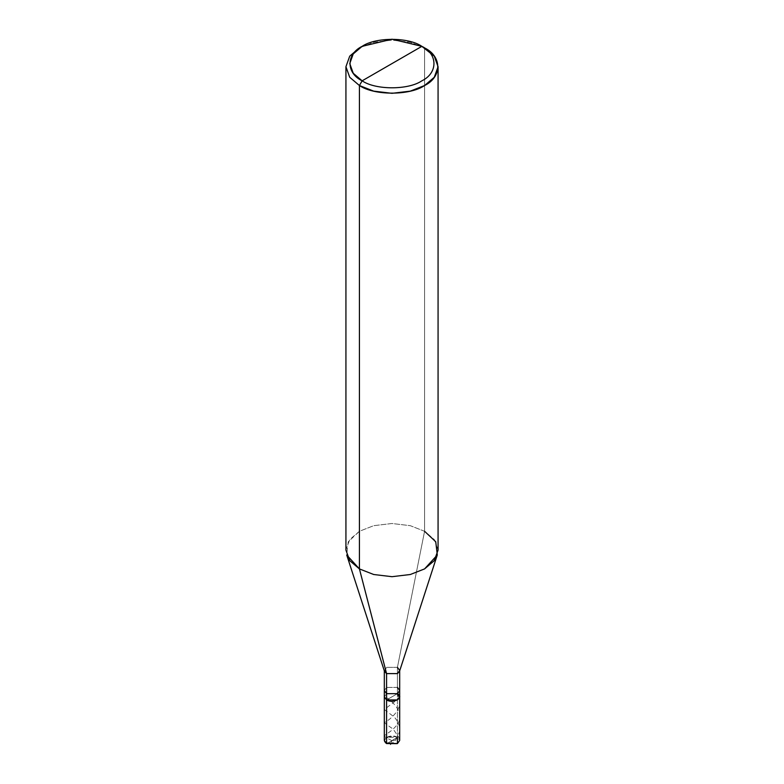 <?xml version="1.0" encoding="UTF-8"?>
<svg xmlns="http://www.w3.org/2000/svg" width="784" height="784" viewBox="0 0 784 784"><rect width="100%" height="100%" fill="white"/><g stroke="black" fill="none" stroke-linecap="round" stroke-linejoin="round"><path stroke-width="0.59" stroke-dasharray="3.92 2.94" d="M384.317 740.439L386.571 737.303L397.429 737.303L397.429 693.664L386.571 693.664L397.429 693.664L386.571 699.936L397.429 693.664L397.429 737.303L386.786 743.702L397.214 737.685L397.321 743.634L397.214 737.685C390.775 733.638 379.779 739.988 386.786 743.702C379.779 739.988 390.775 733.638 397.214 737.685L399.683 740.439M397.429 737.303C390.726 733.089 379.27 739.704 386.571 743.575M397.429 693.664L397.429 667.341L424.575 531.287L424.575 47.912L424.575 531.287L397.429 667.341L397.429 693.664L386.571 693.664L384.317 696.8L386.571 693.664L397.429 693.664L386.571 699.936L397.429 693.664L399.683 696.8M397.429 687.401L386.571 687.401L384.317 690.537L386.571 687.401L397.429 687.401L399.683 690.537M384.454 671.29L386.571 667.341L397.429 667.341L399.546 671.29M345.93 550.094L349.723 539.529L359.425 531.287L373.703 525.682L392 523.496L410.297 525.682L424.575 531.287L434.277 539.529L438.07 550.094M397.429 667.341L386.571 667.341L384.317 670.879M424.575 531.287L410.297 525.682L392 523.496L373.703 525.682L359.425 531.287L348.243 541.764L346.714 554.994M424.575 47.912L410.297 42.307L392 40.121L373.703 42.307L359.425 47.912L373.703 42.307L392 40.121L410.297 42.307L424.575 47.912M392.049 740.655C377.476 733.657 387.1 737.528 396.998 724.837C407.249 711.647 387.12 696.966 384.454 696.711M391.922 740.674L390.118 744.741M390.314 744.761L395.097 740.508L397.978 736.235L399.526 731.345L399.389 726.249L397.596 721.437L394.548 717.291L384.317 709.5L394.568 701.7M392.02 740.733C394.215 739.665 400.399 741.213 398.88 737.47L393.186 729.071C387.218 725.102 384.307 722.838 384.454 722.289C387.149 722.035 407.259 707.335 396.988 694.144"/><path stroke-width="1.18" d="M399.683 696.8L399.683 690.537L397.429 693.664L386.571 693.664L386.571 699.936L386.571 693.664L386.571 699.936L384.317 696.8L386.571 699.936L397.429 699.936L399.683 696.8L397.429 693.664C404.73 697.535 393.274 704.15 386.571 699.936L397.429 699.936L399.683 696.8L399.683 740.439L397.429 743.575L386.571 743.575L397.321 743.634L386.571 743.575L386.571 693.664L397.429 693.664L399.683 690.537L397.429 687.401M385.846 743.085L397.429 743.575L397.429 737.303M397.429 693.664C404.73 697.535 393.274 704.15 386.571 699.936L386.571 743.575L384.317 740.439L384.317 690.537L386.571 693.664L386.571 673.603L397.429 673.603L399.683 670.467L397.429 667.341M362.139 80.821C346.028 73.069 346.028 54.096 362.139 46.344C375.575 37.044 408.425 37.044 421.861 46.344L362.139 80.821C375.575 90.121 408.425 90.121 421.861 80.821C437.972 73.069 437.972 54.096 421.861 46.344L424.575 47.912C442.147 56.37 442.147 77.057 424.575 85.525C409.914 95.668 374.086 95.668 359.425 85.525L373.703 91.13L392 93.316L410.297 91.13L424.575 85.525L434.277 77.283L438.07 66.718L434.277 56.154L421.861 46.344C437.972 54.096 437.972 73.069 421.861 80.821C408.425 90.121 375.575 90.121 362.139 80.821L421.861 46.344L392 39.2L362.139 46.344L353.241 53.9L349.772 63.582L353.241 73.265L362.139 80.821L359.425 85.525L362.139 80.821M437.286 554.994L399.546 671.29L397.429 673.603L386.571 673.603L359.425 568.91L373.703 574.505L392 576.691L410.297 574.505L424.575 568.91L437.286 554.994L435.757 541.764L424.575 531.287M438.07 66.718L438.07 550.094L434.277 560.658L424.575 568.91L410.297 574.505L392 576.691L373.703 574.505L359.425 568.91L359.425 85.525L359.425 568.91L386.571 673.603L386.571 693.664L384.317 690.537L384.317 670.467L386.571 673.603L384.454 671.29L346.714 554.994L359.425 568.91L349.723 560.658L345.93 550.094L345.93 66.718L349.723 77.283L359.425 85.525L349.723 77.283L345.93 66.718L349.723 56.154L359.425 47.912L349.723 56.154L345.93 66.718M399.683 690.537L399.683 670.467M424.575 47.912L421.861 46.344M359.425 47.912L362.139 46.344"/></g></svg>
